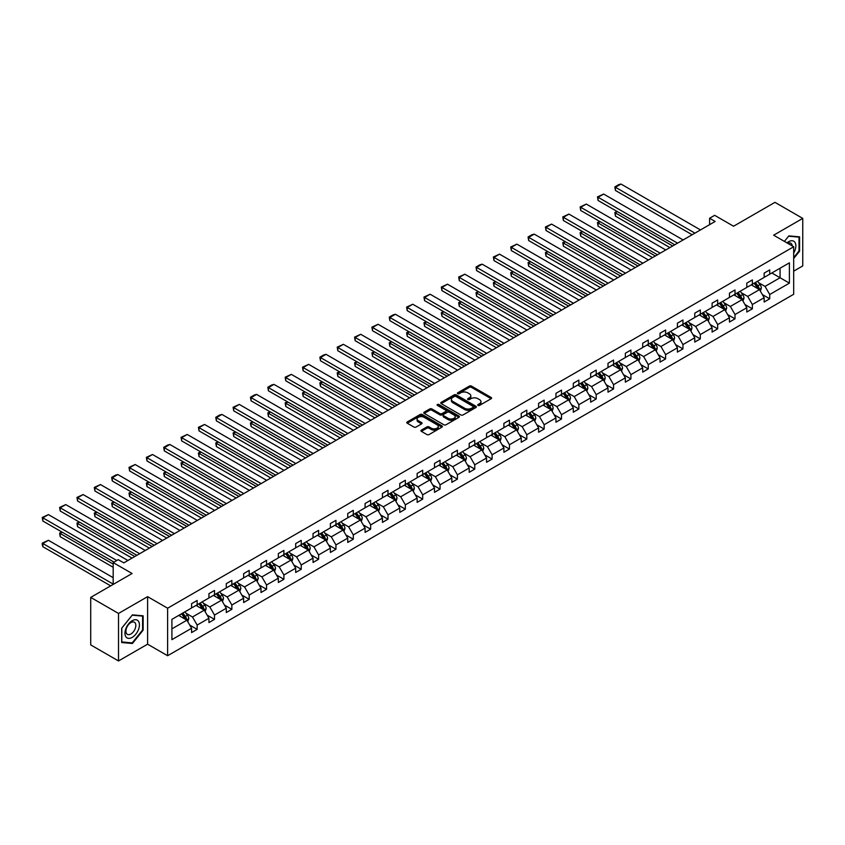 <?xml version="1.0" encoding="UTF-8"?>
<svg xmlns="http://www.w3.org/2000/svg" width="845" height="845" viewBox="0 0 845 845"><rect width="100%" height="100%" fill="white"/><g stroke="black" fill="none" stroke-linecap="round" stroke-linejoin="round"><path stroke-width="1.27" d="M478.016 405.41A1.077 0.623 0 0 0 479.537 405.41L491.146 398.713A1.542 0.887 0 0 0 491.589 398.079A1.542 0.887 0 0 0 491.146 397.456L471.489 386.112A1.542 0.887 0 0 0 469.313 386.112L457.705 392.809A1.077 0.623 0 0 0 459.236 393.685L460.736 392.819A4.943 2.852 0 0 1 467.729 392.819L469.366 393.77A4.943 2.852 0 0 1 470.813 395.787A4.943 2.852 0 0 1 469.366 397.805L467.866 398.671A1.077 0.623 0 0 0 469.387 399.548L470.887 398.682A4.943 2.852 0 0 1 477.879 398.682L479.516 399.632A4.943 2.852 0 0 1 480.963 401.65A4.943 2.852 0 0 1 479.516 403.667L478.016 404.533A1.077 0.623 0 0 0 478.016 405.41L478.016 404.533M793.687 271.161L802.75 265.921L802.75 218.401L774.949 202.346L733.566 226.238L714.659 215.327L709.599 218.242L709.599 224.664M118.511 660.959L147.6 644.175L147.6 596.654L118.511 613.449L118.511 660.959L90.711 644.904L90.711 597.394L132.084 573.501L113.177 562.59L113.177 584.423M118.511 613.449L90.711 597.394M421.38 430.105A1.542 0.887 0 0 0 420.926 430.739A1.542 0.887 0 0 0 421.38 431.362L426.894 434.552A1.542 0.887 0 0 0 429.08 434.552L441.956 427.105A1.542 0.887 0 0 0 442.41 426.482A1.542 0.887 0 0 0 441.956 425.848L422.31 414.504A1.542 0.887 0 0 0 420.123 414.504L407.248 421.94A1.542 0.887 0 0 0 406.794 422.574A1.542 0.887 0 0 0 407.248 423.197L413.902 427.042A1.542 0.887 0 0 0 416.089 427.042L421.602 423.863A1.542 0.887 0 0 0 422.056 423.229A1.542 0.887 0 0 0 421.602 422.606L418.296 420.694A4.13 2.387 0 0 1 417.092 419.014A4.13 2.387 0 0 1 419.638 416.807A4.13 2.387 0 0 1 424.137 417.324L437.076 424.792A4.13 2.387 0 0 1 438.28 426.482A4.13 2.387 0 0 1 435.735 428.679A4.13 2.387 0 0 1 431.235 428.161L429.08 426.926A1.542 0.887 0 0 0 426.894 426.926L421.38 430.105L421.38 431.362L426.894 428.204L426.894 426.926M113.177 562.59L118.237 559.665L123.792 562.876L715.166 221.453L709.599 218.242M147.6 596.654L167.616 608.21L793.687 246.751L793.687 294.271L167.616 655.731L167.616 608.21M802.75 218.401L773.661 235.195L793.687 246.751M460.842 414.948A1.542 0.887 0 0 0 463.028 414.948L475.915 407.512A1.542 0.887 0 0 0 476.369 406.878A1.542 0.887 0 0 0 475.915 406.244L456.258 394.9A1.542 0.887 0 0 0 454.082 394.9L441.196 402.336A1.542 0.887 0 0 0 440.741 402.97A1.542 0.887 0 0 0 441.196 403.604L460.842 414.948M437.858 405.642A1.077 0.623 0 0 1 438.956 405.801L458.919 417.324L446.054 424.75A1.542 0.887 0 0 1 443.868 424.75L424.222 413.406L429.735 410.237L429.735 408.959L424.222 412.138A1.542 0.887 0 0 0 423.767 412.772A1.542 0.887 0 0 0 424.222 413.406L424.222 412.138M429.735 410.237A1.542 0.887 0 0 1 431.922 410.237L431.922 408.959A1.542 0.887 0 0 0 429.735 408.959M431.922 408.959L439.886 413.554A1.542 0.887 0 0 0 442.072 413.554L445.727 411.452A1.542 0.887 0 0 0 446.181 410.818A1.542 0.887 0 0 0 445.727 410.184L437.425 405.399A1.077 0.623 0 0 1 438.956 404.512L458.941 416.046A1.542 0.887 0 0 1 459.384 416.68A1.542 0.887 0 0 1 458.941 417.314L458.941 416.046M171.905 619.353L191.583 607.988L191.583 603.679L197.149 600.478L197.149 604.777L208.937 597.964L208.937 593.665L214.503 590.454L214.503 594.753L226.291 587.951L226.291 583.652L231.847 580.441L231.847 584.74L243.635 577.938L243.635 573.628L249.201 570.417L249.201 574.727L260.989 567.914L260.989 563.615L266.555 560.404L266.555 564.703L278.343 557.901L278.343 553.602L283.899 550.391L283.899 554.69L295.687 547.887L295.687 543.578L301.253 540.367L301.253 544.676L313.041 537.864L313.041 533.565L318.607 530.354L318.607 534.653L330.395 527.85L330.395 523.541L335.951 520.33L335.951 524.639L347.739 517.827L347.739 513.528L353.305 510.317L353.305 514.616L365.093 507.813L365.093 503.514L370.659 500.303L370.659 504.602L382.447 497.8L382.447 493.491L388.003 490.28L388.003 494.589L399.791 487.776L399.791 483.477L405.357 480.266L405.357 484.565L417.145 477.763L417.145 473.464L422.701 470.253L422.701 474.552L434.499 467.739L434.499 463.44L440.055 460.229L440.055 464.539L451.843 457.726L451.843 453.427L457.409 450.216L457.409 454.515L469.197 447.713L469.197 443.403L474.753 440.192L474.753 444.502L486.551 437.689L486.551 433.39L492.107 430.179L492.107 434.478L503.895 427.676L503.895 423.377L509.461 420.166L509.461 424.465L521.249 417.662L521.249 413.353L526.805 410.142L526.805 414.451L538.603 407.639L538.603 403.34L544.159 400.129L544.159 404.428L555.947 397.625L555.947 393.326L561.513 390.115L561.513 394.414L573.301 387.601L573.301 383.303L578.857 380.092L578.857 384.39L590.655 377.588L590.655 373.289L596.211 370.078L596.211 374.377L607.999 367.575L607.999 363.265L613.565 360.054L613.565 364.364L625.353 357.551L625.353 353.252L630.909 350.041L630.909 354.34L642.707 347.538L642.707 343.239L648.263 340.028L648.263 344.327L660.051 337.525L660.051 333.215L665.617 330.004L665.617 334.314L677.405 327.501L677.405 323.202L682.961 319.991L682.961 324.29L694.759 317.488L694.759 313.178L700.315 309.978L700.315 314.277L712.103 307.464L712.103 303.165L717.669 299.954L717.669 304.253L729.457 297.451L729.457 293.152L735.013 289.941L735.013 294.24L746.8 287.437L746.8 283.128L752.367 279.917L752.367 284.226L764.155 277.413L764.155 273.115L769.721 269.904L769.721 274.202L789.399 262.837L789.399 283.128L769.721 294.493L769.721 298.803L764.155 302.014L764.155 297.704L752.367 304.517L752.367 308.816L746.8 312.027L746.8 307.728L735.013 314.53L735.013 318.829L729.457 322.04L729.457 317.741L717.669 324.554L717.669 328.853L712.103 332.064L712.103 327.765L700.315 334.567L700.315 338.866L694.759 342.077L694.759 337.778L682.961 344.58L682.961 348.89L677.405 352.101L677.405 347.791L665.617 354.604L665.617 358.903L660.051 362.114L660.051 357.815L648.263 364.617L648.263 368.916L642.707 372.127L642.707 367.828L630.909 374.631L630.909 378.94L625.353 382.151L625.353 377.842L613.565 384.655L613.565 388.953L607.999 392.164L607.999 387.866L596.211 394.668L596.211 398.977L590.655 402.188L590.655 397.879L578.857 404.692L578.857 408.991L573.301 412.202L573.301 407.903L561.513 414.705L561.513 419.004L555.947 422.215L555.947 417.916L544.159 424.718L544.159 429.028L538.603 432.239L538.603 427.929L526.805 434.742L526.805 439.041L521.249 442.252L521.249 437.953L509.461 444.755L509.461 449.054L503.895 452.265L503.895 447.966L492.107 454.768L492.107 459.078L486.551 462.289L486.551 457.979L474.753 464.792L474.753 469.091L469.197 472.302L469.197 468.003L457.409 474.805L457.409 479.115L451.843 482.326L451.843 478.016L440.055 484.829L440.055 489.128L434.499 492.339L434.499 488.04L422.701 494.843L422.701 499.141L417.145 502.352L417.145 498.054L405.357 504.856L405.357 509.165L399.791 512.376L399.791 508.067L388.003 514.88L388.003 519.179L382.447 522.39L382.447 518.091L370.659 524.893L370.659 529.192L365.093 532.403L365.093 528.104L353.305 534.917L353.305 539.216L347.739 542.427L347.739 538.117L335.951 544.93L335.951 549.229L330.395 552.44L330.395 548.141L318.607 554.943L318.607 559.253L313.041 562.464L313.041 558.154L301.253 564.967L301.253 569.266L295.687 572.477L295.687 568.178L283.899 574.98L283.899 579.279L278.343 582.49L278.343 578.191L266.555 584.994L266.555 589.303L260.989 592.514L260.989 588.204L249.201 595.017L249.201 599.316L243.635 602.527L243.635 598.228L231.847 605.031L231.847 609.34L226.291 612.54L226.291 608.242L214.503 615.054L214.503 619.353L208.937 622.564L208.937 618.265L197.149 625.068L197.149 629.367L191.583 632.578L191.583 628.279L171.905 639.644L171.905 619.353M196.04 605.421L204.268 610.174L192.48 616.977L186.037 613.259M192.48 616.977L197.149 625.068M204.268 610.174L208.937 618.265M191.583 606.963L192.48 607.47L197.149 604.777M213.384 595.398L221.612 600.151L209.824 606.963L203.391 603.245M209.824 606.963L214.503 615.054M221.612 600.151L226.291 608.242M208.937 596.94L209.824 597.457L214.503 594.753M230.738 585.384L238.966 590.137L227.178 596.94L220.746 593.222M227.178 596.94L231.847 605.031M238.966 590.137L243.635 598.228M226.291 586.926L227.178 587.433L231.847 584.74M248.092 575.371L256.32 580.114L244.532 586.926L238.089 583.208M244.532 586.926L249.201 595.017M256.32 580.114L260.989 588.204M243.635 576.903L244.532 577.42L249.201 574.727M265.436 565.347L273.664 570.1L261.876 576.903L255.443 573.195M261.876 576.903L266.555 584.994M273.664 570.1L278.343 578.191M260.989 566.889L261.876 567.407L266.555 564.703M282.79 555.334L291.018 560.087L279.23 566.889L272.787 563.171M279.23 566.889L283.899 574.98M291.018 560.087L295.687 568.178M278.343 556.876L279.23 557.383L283.899 554.69M300.144 545.31L308.372 550.063L296.584 556.876L290.141 553.158M296.584 556.876L301.253 564.967M308.372 550.063L313.041 558.154M295.687 546.852L296.584 547.37L301.253 544.676M317.488 535.297L325.716 540.05L313.928 546.852L307.495 543.134M313.928 546.852L318.607 554.943M325.716 540.05L330.395 548.141M313.041 536.839L313.928 537.357L318.607 534.653M334.842 525.284L343.07 530.026L331.282 536.839L324.839 533.121M331.282 536.839L335.951 544.93M343.07 530.026L347.739 538.117M330.395 526.826L331.282 527.333L335.951 524.639M352.196 515.26L360.424 520.013L348.636 526.826L342.193 523.108M348.636 526.826L353.305 534.917M360.424 520.013L365.093 528.104M347.739 516.802L348.636 517.32L353.305 514.616M369.54 505.247L377.768 510L365.98 516.802L359.547 513.084M365.98 516.802L370.659 524.893M377.768 510L382.447 518.091M365.093 506.789L365.98 507.296L370.659 504.602M386.894 495.223L395.122 499.976L383.334 506.789L376.891 503.071M383.334 506.789L388.003 514.88M395.122 499.976L399.791 508.067M382.447 496.765L383.334 497.282L388.003 494.589M404.248 485.21L412.476 489.963L400.688 496.765L394.245 493.057M400.688 496.765L405.357 504.856M412.476 489.963L417.145 498.054M399.791 486.752L400.688 487.269L405.357 484.565M421.592 475.196L429.82 479.949L418.032 486.752L411.599 483.034M418.032 486.752L422.701 494.843M429.82 479.949L434.499 488.04M417.145 476.738L418.032 477.245L422.701 474.552M438.946 465.172L447.174 469.926L435.386 476.738L428.943 473.02M435.386 476.738L440.055 484.829M447.174 469.926L451.843 478.016M434.499 466.715L435.386 467.232L440.055 464.539M456.289 455.159L464.528 459.912L452.74 466.715L446.297 462.997M452.74 466.715L457.409 474.805M464.528 459.912L469.197 468.003M451.843 456.701L452.74 457.208L457.409 454.515M473.644 445.146L481.872 449.889L470.084 456.701L463.651 452.983M470.084 456.701L474.753 464.792M481.872 449.889L486.551 457.979M469.197 446.678L470.084 447.195L474.753 444.502M490.998 435.122L499.226 439.875L487.438 446.678L480.995 442.97M487.438 446.678L492.107 454.768M499.226 439.875L503.895 447.966M486.551 436.664L487.438 437.182L492.107 434.478M508.341 425.109L516.58 429.862L504.792 436.664L498.349 432.946M504.792 436.664L509.461 444.755M516.58 429.862L521.249 437.953M503.895 426.651L504.792 427.158L509.461 424.465M525.696 415.085L533.924 419.838L522.136 426.651L515.703 422.933M522.136 426.651L526.805 434.742M533.924 419.838L538.603 427.929M521.249 416.627L522.136 417.145L526.805 414.451M543.05 405.072L551.278 409.825L539.49 416.627L533.047 412.909M539.49 416.627L544.159 424.718M551.278 409.825L555.947 417.916M538.603 406.614L539.49 407.132L544.159 404.428M560.393 395.059L568.632 399.812L556.834 406.614L550.401 402.896M556.834 406.614L561.513 414.705M568.632 399.812L573.301 407.903M555.947 396.601L556.834 397.108L561.513 394.414M577.748 385.035L585.976 389.788L574.188 396.601L567.755 392.883M574.188 396.601L578.857 404.692M585.976 389.788L590.655 397.879M573.301 386.577L574.188 387.094L578.857 384.39M595.102 375.022L603.33 379.775L591.542 386.577L585.099 382.859M591.542 386.577L596.211 394.668M603.33 379.775L607.999 387.866M590.655 376.564L591.542 377.071L596.211 374.377M612.445 365.008L620.684 369.751L608.886 376.564L602.453 372.846M608.886 376.564L613.565 384.655M620.684 369.751L625.353 377.842M607.999 366.54L608.886 367.057L613.565 364.364M629.8 354.984L638.028 359.738L626.24 366.54L619.807 362.832M626.24 366.54L630.909 374.631M638.028 359.738L642.707 367.828M625.353 356.527L626.24 357.044L630.909 354.34M647.154 344.971L655.382 349.724L643.594 356.527L637.151 352.809M643.594 356.527L648.263 364.617M655.382 349.724L660.051 357.815M642.707 346.513L643.594 347.02L648.263 344.327M664.497 334.947L672.736 339.701L660.938 346.513L654.505 342.795M660.938 346.513L665.617 354.604M672.736 339.701L677.405 347.791M660.051 336.49L660.938 337.007L665.617 334.314M681.852 324.934L690.08 329.687L678.292 336.49L671.86 332.772M678.292 336.49L682.961 344.58M690.08 329.687L694.759 337.778M677.405 326.476L678.292 326.994L682.961 324.29M699.206 314.921L707.434 319.674L695.646 326.476L689.203 322.758M695.646 326.476L700.315 334.567M707.434 319.674L712.103 327.765M694.759 316.463L695.646 316.97L700.315 314.277M716.549 304.897L724.788 309.65L712.99 316.463L706.557 312.745M712.99 316.463L717.669 324.554M724.788 309.65L729.457 317.741M712.103 306.439L712.99 306.957L717.669 304.253M733.904 294.884L742.132 299.637L730.344 306.439L723.911 302.721M730.344 306.439L735.013 314.53M742.132 299.637L746.8 307.728M729.457 296.426L730.344 296.933L735.013 294.24M751.258 284.86L759.486 289.613L747.698 296.426L741.255 292.708M747.698 296.426L752.367 304.517M759.486 289.613L764.155 297.704M746.8 286.402L747.698 286.92L752.367 284.226M771.834 272.988L780.062 277.741L765.042 286.402L758.609 282.695M765.042 286.402L769.721 294.493M789.399 283.128L780.062 277.741L780.062 268.235L789.399 262.837M147.6 644.175L167.616 655.731M764.155 276.389L765.042 276.906L769.721 274.202M171.905 628.86L186.914 620.188L178.686 615.435M186.914 620.188L191.583 628.279M762.317 294.525L769.721 298.803M744.973 304.549L752.367 308.816M727.619 314.562L735.013 318.829M710.265 324.586L717.669 328.853M692.921 334.599L700.315 338.866M675.567 344.612L682.961 348.89M658.213 354.636L665.617 358.903M640.869 364.649L648.263 368.916M623.515 374.673L630.909 378.94M606.161 384.686L613.565 388.953M588.817 394.7L596.211 398.977M571.463 404.723L578.857 408.991M554.119 414.737L561.513 419.004M536.765 424.75L544.159 429.028M519.411 434.774L526.805 439.041M502.067 444.787L509.461 449.054M484.713 454.811L492.107 459.078M467.359 464.824L474.753 469.091M450.015 474.837L457.409 479.115M432.661 484.861L440.055 489.128M415.307 494.874L422.701 499.141M397.963 504.887L405.357 509.165M380.609 514.911L388.003 519.179M363.255 524.925L370.659 529.192M345.911 534.948L353.305 539.216M328.557 544.962L335.951 549.229M311.203 554.975L318.607 559.253M293.859 564.999L301.253 569.266M276.505 575.012L283.899 579.279M259.151 585.025L266.555 589.303M241.807 595.049L249.201 599.316M224.453 605.062L231.847 609.34M207.099 615.086L214.503 619.353M189.755 625.099L197.149 629.367M793.687 258.486L799.581 251.145L799.581 236.843L788.85 235.882L784.413 241.395L788.628 236.199L799.021 237.128L799.021 250.986L793.687 257.63M143.154 630.138L143.154 615.825L132.422 614.864L121.68 628.215L121.68 642.527L132.422 643.489L143.154 630.138L142.594 629.81M478.45 405.568L479.516 404.945A4.943 2.852 0 0 0 480.963 402.928L480.963 401.65M470.813 395.787L470.813 397.065A4.943 2.852 0 0 1 469.366 399.083L468.288 399.706M491.125 398.724L471.489 387.39A1.542 0.887 0 0 0 469.313 387.39L458.138 393.844M475.915 406.244L475.915 407.512L456.258 396.189A1.542 0.887 0 0 0 454.082 396.189L441.217 403.614L441.196 402.336M473.179 407.322A1.077 0.623 0 0 0 473.179 406.434L455.93 396.474A1.077 0.623 0 0 0 454.409 396.474L452.825 397.393A4.943 2.852 0 0 0 451.378 399.41A4.943 2.852 0 0 0 452.825 401.428L464.613 408.23A4.943 2.852 0 0 0 471.605 408.23L473.179 407.322L473.179 408.6A1.077 0.623 0 0 0 473.496 408.167L473.496 406.878M451.378 399.41L451.378 400.688A4.943 2.852 0 0 0 452.825 402.706L452.825 401.428M473.179 408.6L471.605 409.519A4.943 2.852 0 0 1 464.613 409.519L452.825 402.706M431.922 410.237L439.886 414.842A1.542 0.887 0 0 0 442.072 414.842L445.727 412.73A1.542 0.887 0 0 0 446.181 412.096L446.181 410.818M448.156 418.328A4.13 2.387 0 0 0 452.656 418.845A4.13 2.387 0 0 0 455.201 416.648A4.13 2.387 0 0 0 453.997 414.958L449.434 412.328A1.542 0.887 0 0 0 447.258 412.328L443.593 414.441A1.542 0.887 0 0 0 443.15 415.075A1.542 0.887 0 0 0 443.593 415.698L448.156 418.328L448.156 419.616A4.13 2.387 0 0 0 452.656 420.134A4.13 2.387 0 0 0 455.201 417.926L455.201 416.648M443.15 415.075L443.15 416.353A1.542 0.887 0 0 0 443.593 416.986L443.593 415.698M448.156 419.616L443.593 416.986M438.28 426.482L438.28 427.76A4.13 2.387 0 0 1 435.735 429.968A4.13 2.387 0 0 1 431.235 429.45L429.08 428.204A1.542 0.887 0 0 0 426.894 428.204M417.092 419.014L417.092 420.292A4.13 2.387 0 0 0 418.296 421.982L418.296 420.694M421.602 422.606L421.602 423.863L418.296 421.982M441.935 427.126L422.31 415.793A1.542 0.887 0 0 0 420.123 415.793L407.269 423.218M799.021 250.828L799.581 251.145M131.281 642.834L132.422 643.489M760.331 291.081L761.356 288.124A4.172 2.408 -120 0 0 760.025 284.575L757.521 281.248M753.043 285.906L751.965 284.459M672.673 245.979L615.435 212.929L615.435 216.14L669.895 247.585M758.873 289.265L759.106 288.303A4.172 2.408 -120 0 0 757.912 285.8L755.409 282.462M754.363 283.064L757.12 286.74A2.123 1.225 60 0 1 757.5 287.384L759.106 288.303M754.078 283.233L756.571 286.571A4.172 2.408 60 0 1 757.616 288.536M617.547 211.715L614.822 212.581L616.934 211.356M615.435 216.14L614.822 212.581M694.917 233.146L615.435 187.252L615.435 190.463L692.139 234.752M700.484 229.935L620.99 184.041L615.435 187.252L614.822 186.893L618.709 184.643L620.99 184.041M615.435 190.463L614.822 186.893M742.977 301.095L744.001 298.148A4.172 2.408 -120 0 0 742.67 294.599L740.178 291.261M735.699 295.919L734.611 294.472M655.329 256.003L598.08 222.953L598.08 226.164L652.541 257.609M741.519 299.278L741.752 298.327A4.172 2.408 -120 0 0 740.558 295.813L738.065 292.486M737.02 293.088L739.766 296.753A2.123 1.225 60 0 1 740.157 297.398L741.752 298.327M736.724 293.257L739.227 296.584A4.172 2.408 60 0 1 740.262 298.549M600.193 221.728L598.08 222.953L597.468 222.594L599.58 221.379M598.08 226.164L597.468 222.594M725.633 311.118L726.647 308.161A4.172 2.408 -120 0 0 725.316 304.612L722.824 301.274M718.345 305.932L717.268 304.485M637.975 266.017L580.726 232.966L580.726 236.177L635.197 267.622M724.165 309.302L724.397 308.34A4.172 2.408 -120 0 0 723.204 305.837L720.711 302.499M719.665 303.101L722.412 306.767A2.123 1.225 60 0 1 722.802 307.411L724.397 308.34M719.38 303.27L721.873 306.608A4.172 2.408 60 0 1 722.908 308.573M582.839 231.752L580.114 232.618L582.226 231.393M580.726 236.177L580.114 232.618M677.574 243.159L598.08 197.265L598.08 200.476L674.785 244.765M683.13 239.948L603.636 194.054L598.08 197.265L597.468 196.917L603.636 194.054M598.08 200.476L597.468 196.917M660.22 253.173L580.726 207.278L580.726 210.489L657.442 254.778M665.775 249.962L586.293 204.067L580.726 207.278L580.114 206.93L586.293 204.067M580.726 210.489L580.114 206.93M793.687 253.099A10.224 5.904 120 0 0 794.881 250.616A10.224 5.904 120 0 0 794.427 241.733A10.224 5.904 120 0 0 786.98 242.885M792.24 245.916A7.003 4.045 120 0 0 790.804 243.244A7.003 4.045 120 0 0 787.772 243.339M798.335 236.727L799.021 237.128M138.453 629.61A10.224 5.904 120 0 0 135.813 619.734A10.224 5.904 120 0 0 125.937 628.49A10.224 5.904 120 0 0 128.577 638.366A10.224 5.904 120 0 0 138.453 629.61M135.168 628.669A7.003 4.045 120 0 0 134.376 622.226A7.003 4.045 120 0 0 126.592 627.909A7.003 4.045 120 0 0 127.384 634.352A7.003 4.045 120 0 0 135.168 628.669M121.796 641.989L121.796 628.12L132.19 615.181L142.594 616.111L142.594 629.979L132.19 642.918L121.68 641.925M141.907 615.709L142.594 616.111M708.279 321.132L709.304 318.174A4.172 2.408 -120 0 0 707.973 314.625L705.469 311.298M700.991 315.956L699.913 314.509M620.621 276.04L563.383 242.99L563.383 246.201L617.843 277.646M706.821 319.315L707.054 318.354A4.172 2.408 -120 0 0 705.86 315.85L703.357 312.513M702.322 313.115L705.068 316.791A2.123 1.225 60 0 1 705.448 317.435L707.054 318.354M702.026 313.284L704.519 316.621A4.172 2.408 60 0 1 705.564 318.586M565.495 241.765L563.383 242.99L562.77 242.631L564.882 241.416M563.383 246.201L562.77 242.631M642.865 263.196L563.383 217.302L563.383 220.513L640.087 264.802M648.432 259.985L568.938 214.091L563.383 217.302L562.77 216.943L568.938 214.091M563.383 220.513L562.77 216.943M690.925 331.155L691.949 328.198A4.172 2.408 -120 0 0 690.618 324.649L688.126 321.311M683.647 325.969L682.559 324.522M603.277 286.054L546.028 253.004L546.028 256.215L600.489 287.659M689.467 329.328L689.7 328.378A4.172 2.408 -120 0 0 688.506 325.864L686.013 322.536M684.968 323.139L687.714 326.804A2.123 1.225 60 0 1 688.105 327.448L689.7 328.378M684.672 323.308L687.175 326.635A4.172 2.408 60 0 1 688.21 328.61M548.141 251.778L545.416 252.655L547.528 251.43M546.028 256.215L545.416 252.655M625.522 273.21L546.028 227.316L546.028 230.527L622.733 274.815M631.078 269.999L551.584 224.105L546.028 227.316L545.416 226.967L551.584 224.105M546.028 230.527L545.416 226.967M673.581 341.169L674.595 338.211A4.172 2.408 -120 0 0 673.275 334.662L670.772 331.335M666.293 335.983L665.216 334.546M585.923 296.067L528.674 263.017L528.674 266.228L583.145 297.672M672.113 339.352L672.345 338.391A4.172 2.408 -120 0 0 671.152 335.887L668.659 332.55M667.613 333.152L670.36 336.817A2.123 1.225 60 0 1 670.75 337.472L672.345 338.391M667.328 333.321L669.821 336.659A4.172 2.408 60 0 1 670.856 338.623M530.787 261.802L528.062 262.668L530.185 261.443M528.674 266.228L528.062 262.668M608.168 283.223L528.674 237.339L528.674 240.55L605.39 284.828M613.723 280.012L534.241 234.128L528.674 237.339L528.062 236.98L531.959 234.73L534.241 234.128M528.674 240.55L528.062 236.98M656.227 351.182L657.252 348.235A4.172 2.408 -120 0 0 655.921 344.686L653.417 341.348M648.939 346.006L647.861 344.559M568.569 306.091L511.331 273.041L511.331 276.252L565.791 307.696M654.769 349.365L655.002 348.404A4.172 2.408 -120 0 0 653.808 345.901L651.305 342.563M650.27 343.176L653.016 346.841A2.123 1.225 60 0 1 653.396 347.485L655.002 348.404M649.974 343.334L652.467 346.672A4.172 2.408 60 0 1 653.512 348.636M513.443 271.815L511.331 273.041L510.718 272.682L512.83 271.467M511.331 276.252L510.718 272.682M590.813 293.247L511.331 247.353L511.331 250.564L588.035 294.852M596.38 290.036L516.886 244.142L511.331 247.353L510.718 246.993L516.886 244.142M511.331 250.564L510.718 246.993M638.873 361.206L639.897 358.248A4.172 2.408 -120 0 0 638.566 354.699L636.074 351.362M631.595 356.02L630.507 354.573M551.225 316.104L493.976 283.054L493.976 286.265L548.437 317.709M637.415 359.378L637.648 358.428A4.172 2.408 -120 0 0 636.454 355.914L633.961 352.587M632.916 353.189L635.662 356.854A2.123 1.225 60 0 1 636.053 357.498L637.648 358.428M632.62 353.358L635.123 356.685A4.172 2.408 60 0 1 636.158 358.66M496.089 281.839L493.364 282.705L495.476 281.48M493.976 286.265L493.364 282.705M573.47 303.26L493.976 257.366L493.976 260.577L570.681 304.865M579.026 300.049L499.543 254.155L493.976 257.366L493.364 257.017L499.543 254.155M493.976 260.577L493.364 257.017M621.529 371.219L622.543 368.262A4.172 2.408 -120 0 0 621.223 364.713L618.72 361.385M614.241 366.043L613.164 364.596M533.871 326.117L476.622 293.067L476.622 296.278L531.093 327.723M620.061 369.402L620.293 368.441A4.172 2.408 -120 0 0 619.1 365.938L616.607 362.6M615.561 363.202L618.308 366.878A2.123 1.225 60 0 1 618.698 367.522L620.293 368.441M615.276 363.371L617.769 366.709A4.172 2.408 60 0 1 618.804 368.673M478.735 291.852L476.01 292.719L478.133 291.493M476.622 296.278L476.01 292.719M556.116 313.284L476.622 267.39L476.622 270.601L553.338 314.889M561.682 310.073L482.189 264.179L476.622 267.39L476.01 267.031L479.907 264.781L482.189 264.179M476.622 270.601L476.01 267.031M604.175 381.232L605.2 378.285A4.172 2.408 -120 0 0 603.869 374.736L601.365 371.399M596.887 376.057L595.809 374.61M516.517 336.141L459.279 303.091L459.279 306.302L513.739 337.746M602.717 379.416L602.95 378.465A4.172 2.408 -120 0 0 601.756 375.951L599.253 372.624M598.218 373.226L600.964 376.891A2.123 1.225 60 0 1 601.344 377.535L602.95 378.465M597.922 373.395L600.415 376.722A4.172 2.408 60 0 1 601.46 378.697M461.391 301.866L459.279 303.091L458.666 302.732L460.778 301.517M459.279 306.302L458.666 302.732M586.821 391.256L587.845 388.299A4.172 2.408 -120 0 0 586.514 384.75L584.022 381.412M579.543 386.07L578.455 384.623M499.173 346.154L441.924 313.104L441.924 316.315L496.385 347.76M585.363 389.439L585.596 388.478A4.172 2.408 -120 0 0 584.402 385.975L581.909 382.637M580.864 383.239L583.61 386.904A2.123 1.225 60 0 1 584.001 387.549L585.596 388.478M580.568 383.408L583.071 386.746A4.172 2.408 60 0 1 584.106 388.711M444.037 311.889L441.312 312.756L443.424 311.53M441.924 316.315L441.312 312.756M569.477 401.269L570.502 398.312A4.172 2.408 -120 0 0 569.171 394.763L566.668 391.436M562.189 396.094L561.112 394.647M481.819 356.178L424.57 323.128L424.57 326.339L479.041 357.784M568.009 399.453L568.241 398.491A4.172 2.408 -120 0 0 567.058 395.988L564.555 392.65M563.509 393.252L566.256 396.928A2.123 1.225 60 0 1 566.646 397.572L568.241 398.491M563.224 393.421L565.717 396.759A4.172 2.408 60 0 1 566.752 398.724M426.683 321.903L424.57 323.128L423.958 322.769L426.081 321.554M424.57 326.339L423.958 322.769M552.123 411.293L553.148 408.336A4.172 2.408 -120 0 0 551.817 404.787L549.324 401.449M544.845 406.107L543.757 404.66M464.465 366.191L407.227 333.141L407.227 336.352L461.687 367.797M550.665 409.466L550.898 408.515A4.172 2.408 -120 0 0 549.704 406.001L547.201 402.674M546.166 403.276L548.912 406.941A2.123 1.225 60 0 1 549.292 407.586L550.898 408.515M545.87 403.445L548.363 406.772A4.172 2.408 60 0 1 549.408 408.748M409.339 331.916L407.227 333.141L406.614 332.793L408.726 331.567M407.227 336.352L406.614 332.793M534.769 421.306L535.793 418.349A4.172 2.408 -120 0 0 534.462 414.8L531.97 411.473M527.491 416.12L526.403 414.684M447.121 376.205L389.872 343.154L389.872 346.365L444.333 377.81M533.311 419.49L533.544 418.528A4.172 2.408 -120 0 0 532.35 416.025L529.857 412.687M528.812 413.289L531.558 416.965A2.123 1.225 60 0 1 531.949 417.61L533.544 418.528M528.516 413.458L531.019 416.796A4.172 2.408 60 0 1 532.054 418.761M391.985 341.94L389.26 342.806L391.372 341.581M389.872 346.365L389.26 342.806M517.425 431.32L518.45 428.373A4.172 2.408 -120 0 0 517.119 424.824L514.616 421.486M510.137 426.144L509.06 424.697M429.767 386.228L372.518 353.178L372.518 356.389L426.989 387.834M515.957 429.503L516.189 428.542A4.172 2.408 -120 0 0 515.006 426.038L512.503 422.711M511.457 423.313L514.204 426.978A2.123 1.225 60 0 1 514.594 427.623L516.189 428.542M511.172 423.472L513.665 426.809A4.172 2.408 60 0 1 514.711 428.774M374.641 351.953L372.518 353.178L371.906 352.819L374.029 351.604M372.518 356.389L371.906 352.819M500.071 441.343L501.096 438.386A4.172 2.408 -120 0 0 499.765 434.837L497.272 431.499M492.793 436.157L491.705 434.71M412.413 396.242L355.175 363.192L355.175 366.403L409.635 397.847M498.613 439.516L498.846 438.566A4.172 2.408 -120 0 0 497.652 436.052L495.149 432.724M494.114 433.327L496.86 436.992A2.123 1.225 60 0 1 497.24 437.636L498.846 438.566M493.818 433.496L496.321 436.823A4.172 2.408 60 0 1 497.356 438.798M357.287 361.977L354.562 362.843L356.674 361.618M355.175 366.403L354.562 362.843M482.717 451.357L483.741 448.399A4.172 2.408 -120 0 0 482.411 444.85L479.918 441.523M475.439 446.181L474.351 444.734M395.069 406.265L337.82 373.205L337.82 376.416L392.291 407.871M481.259 449.54L481.492 448.579A4.172 2.408 -120 0 0 480.298 446.075L477.805 442.738M476.76 443.34L479.506 447.016A2.123 1.225 60 0 1 479.897 447.66L481.492 448.579M476.464 443.509L478.967 446.847A4.172 2.408 60 0 1 480.002 448.811M339.933 371.99L337.82 373.205L337.208 372.856L339.32 371.642M337.82 376.416L337.208 372.856M465.373 461.37L466.398 458.423A4.172 2.408 -120 0 0 465.067 454.874L462.564 451.536M458.085 456.194L457.008 454.747M377.715 416.279L320.466 383.229L320.466 386.44L374.937 417.884M463.905 459.553L464.148 458.603A4.172 2.408 -120 0 0 462.954 456.089L460.451 452.762M459.405 453.364L462.152 457.029A2.123 1.225 60 0 1 462.542 457.673L464.148 458.603M459.12 453.533L461.613 456.86A4.172 2.408 60 0 1 462.659 458.835M322.589 382.003L320.466 383.229L319.864 382.869L321.977 381.655M320.466 386.44L319.864 382.869M448.019 471.394L449.044 468.436A4.172 2.408 -120 0 0 447.713 464.887L445.22 461.56M440.741 466.208L439.653 464.771M360.361 426.292L303.123 393.242L303.123 396.453L357.583 427.897M446.561 469.577L446.794 468.616A4.172 2.408 -120 0 0 445.6 466.113L443.097 462.775M442.062 463.377L444.808 467.042A2.123 1.225 60 0 1 445.188 467.686L446.794 468.616M441.766 463.546L444.269 466.884A4.172 2.408 60 0 1 445.304 468.848M305.235 392.027L302.51 392.893L304.622 391.668M303.123 396.453L302.51 392.893M538.761 323.297L459.279 277.403L459.279 280.614L535.983 324.902M544.328 320.086L464.834 274.192L459.279 277.403L458.666 277.054L464.834 274.192M459.279 280.614L458.666 277.054M521.418 333.31L441.924 287.416L441.924 290.627L518.629 334.916M526.974 330.099L447.491 284.205L441.924 287.416L441.312 287.068L447.491 284.205M441.924 290.627L441.312 287.068M504.064 343.334L424.57 297.44L424.57 300.651L501.286 344.94M509.63 340.123L430.137 294.229L424.57 297.44L423.958 297.081L430.137 294.229M424.57 300.651L423.958 297.081M486.709 353.347L407.227 307.453L407.227 310.664L483.931 354.953M492.276 350.136L412.782 304.242L407.227 307.453L406.614 307.105L412.782 304.242M407.227 310.664L406.614 307.105M469.366 363.361L389.872 317.477L389.872 320.688L466.577 364.966M474.922 360.16L395.439 314.266L389.872 317.477L389.26 317.118L393.157 314.868L395.439 314.266M389.872 320.688L389.26 317.118M452.012 373.384L372.518 327.49L372.518 330.701L449.234 374.99M457.578 370.173L378.085 324.279L372.518 327.49L371.906 327.142L378.085 324.279M372.518 330.701L371.906 327.142M434.657 383.398L355.175 337.504L355.175 340.715L431.879 385.003M440.224 380.187L360.73 334.293L355.175 337.504L354.562 337.155L360.73 334.293M355.175 340.715L354.562 337.155M417.314 393.421L337.82 347.527L337.82 350.738L414.536 395.027M422.87 390.21L343.387 344.316L337.82 347.527L337.208 347.168L343.387 344.316M337.82 350.738L337.208 347.168M399.96 403.435L320.466 357.541L320.466 360.752L397.182 405.04M405.526 400.224L326.033 354.33L320.466 357.541L319.864 357.192L323.751 354.942L326.033 354.33M320.466 360.752L319.864 357.192M382.605 413.448L303.123 367.554L303.123 370.765L379.827 415.053M388.172 410.237L308.678 364.353L303.123 367.554L302.51 367.205L308.678 364.353M303.123 370.765L302.51 367.205M430.665 481.407L431.689 478.46A4.172 2.408 -120 0 0 430.358 474.901L427.866 471.573M423.387 476.231L422.299 474.784M343.017 436.316L285.768 403.266L285.768 406.477L340.239 437.921M429.207 479.59L429.44 478.629A4.172 2.408 -120 0 0 428.246 476.126L425.753 472.788M424.708 473.401L427.454 477.066A2.123 1.225 60 0 1 427.845 477.71L429.44 478.629M424.412 473.559L426.915 476.897A4.172 2.408 60 0 1 427.95 478.861M287.881 402.04L285.768 403.266L285.156 402.907L287.268 401.692M285.768 406.477L285.156 402.907M365.262 423.472L285.768 377.578L285.768 380.789L362.484 425.077M370.818 420.261L291.335 374.367L285.768 377.578L285.156 377.219L291.335 374.367M285.768 380.789L285.156 377.219M413.321 491.431L414.346 488.473A4.172 2.408 -120 0 0 413.015 484.924L410.512 481.587M406.033 486.245L404.956 484.798M325.663 446.329L268.414 413.279L268.414 416.49L322.885 447.934M411.853 489.604L412.096 488.653A4.172 2.408 -120 0 0 410.902 486.139L408.399 482.812M407.353 483.414L410.11 487.079A2.123 1.225 60 0 1 410.49 487.723L412.096 488.653M407.068 483.583L409.561 486.91A4.172 2.408 60 0 1 410.607 488.885M270.537 412.054L268.414 413.279L267.812 412.93L269.925 411.705M268.414 416.49L267.812 412.93M347.908 433.485L268.414 387.591L268.414 390.802L345.13 435.09M353.474 430.274L273.981 384.38L268.414 387.591L267.812 387.242L271.699 384.993L273.981 384.38M268.414 390.802L267.812 387.242M395.967 501.444L396.992 498.487A4.172 2.408 -120 0 0 395.661 494.938L393.168 491.61M388.689 496.258L387.601 494.821M308.309 456.342L251.071 423.292L251.071 426.503L305.531 457.948M394.509 499.627L394.742 498.666A4.172 2.408 -120 0 0 393.548 496.163L391.055 492.825M390.01 493.427L392.756 497.103A2.123 1.225 60 0 1 393.136 497.747L394.742 498.666M389.714 493.596L392.217 496.934A4.172 2.408 60 0 1 393.252 498.899M253.183 422.077L250.458 422.944L252.57 421.718M251.071 426.503L250.458 422.944M330.553 443.509L251.071 397.615L251.071 400.826L327.775 445.114M336.12 440.298L256.626 394.404L251.071 397.615L250.458 397.256L254.345 395.006L256.626 394.404M251.071 400.826L250.458 397.256M378.613 511.457L379.637 508.51A4.172 2.408 -120 0 0 378.306 504.961L375.814 501.624M371.335 506.282L370.247 504.835M290.965 466.366L233.716 433.316L233.716 436.527L288.187 467.972M377.155 509.641L377.388 508.679A4.172 2.408 -120 0 0 376.194 506.176L373.701 502.849M372.656 503.451L375.402 507.116A2.123 1.225 60 0 1 375.793 507.76L377.388 508.679M372.37 503.62L374.863 506.947A4.172 2.408 60 0 1 375.898 508.912M235.829 432.091L233.716 433.316L233.104 432.957L235.216 431.742M233.716 436.527L233.104 432.957M313.21 453.522L233.716 407.628L233.716 410.839L310.432 455.128M318.766 450.311L239.283 404.417L233.716 407.628L233.104 407.279L239.283 404.417M233.716 410.839L233.104 407.279M361.269 521.481L362.294 518.524A4.172 2.408 -120 0 0 360.963 514.975L358.46 511.637M353.981 516.295L352.904 514.848M273.611 476.379L216.362 443.329L216.362 446.54L270.833 477.985M359.801 519.654L360.044 518.703A4.172 2.408 -120 0 0 358.85 516.2L356.347 512.862M355.301 513.464L358.058 517.129A2.123 1.225 60 0 1 358.438 517.774L360.044 518.703M355.016 513.633L357.509 516.96A4.172 2.408 60 0 1 358.555 518.936M218.485 442.115L215.76 442.981L217.873 441.755M216.362 446.54L215.76 442.981M295.856 463.535L216.362 417.641L216.362 420.852L293.078 465.141M301.422 460.324L221.929 414.43L216.362 417.641L215.76 417.293L219.647 415.043L221.929 414.43M216.362 420.852L215.76 417.293M343.915 531.494L344.94 528.537A4.172 2.408 -120 0 0 343.609 524.988L341.116 521.661M336.637 526.319L335.549 524.872M256.267 486.403L199.019 453.353L199.019 456.564L253.479 488.009M342.457 529.678L342.69 528.716A4.172 2.408 -120 0 0 341.496 526.213L339.003 522.875M337.958 523.477L340.704 527.153A2.123 1.225 60 0 1 341.084 527.798L342.69 528.716M337.662 523.646L340.165 526.984A4.172 2.408 60 0 1 341.2 528.949M201.131 452.128L199.019 453.353L198.406 452.994L200.518 451.779M199.019 456.564L198.406 452.994M278.512 473.559L199.019 427.665L199.019 430.876L275.724 475.165M284.068 470.348L204.575 424.454L199.019 427.665L198.406 427.306L204.575 424.454M199.019 430.876L198.406 427.306M326.561 541.508L327.585 538.561A4.172 2.408 -120 0 0 326.254 535.012L323.762 531.674M319.283 536.332L318.195 534.885M238.913 496.416L181.664 463.366L181.664 466.577L236.135 498.022M325.103 539.691L325.336 538.74A4.172 2.408 -120 0 0 324.142 536.226L321.649 532.899M320.604 533.501L323.35 537.166A2.123 1.225 60 0 1 323.741 537.811L325.336 538.74M320.318 533.67L322.811 536.997A4.172 2.408 60 0 1 323.846 538.973M183.777 462.141L181.664 463.366L181.052 463.007L183.164 461.792M181.664 466.577L181.052 463.007M261.158 483.572L181.664 437.678L181.664 440.889L258.38 485.178M266.714 480.361L187.231 434.467L181.664 437.678L181.052 437.33L187.231 434.467M181.664 440.889L181.052 437.33M309.217 551.531L310.242 548.574A4.172 2.408 -120 0 0 308.911 545.025L306.408 541.698M301.929 546.345L300.852 544.909M221.559 506.43L164.321 473.38L164.321 476.591L218.781 508.035M307.76 549.715L307.992 548.754A4.172 2.408 -120 0 0 306.798 546.25L304.295 542.912M303.249 543.515L306.006 547.18A2.123 1.225 60 0 1 306.386 547.835L307.992 548.754M302.964 543.684L305.457 547.021A4.172 2.408 60 0 1 306.503 548.986M166.433 472.165L163.708 473.031L165.821 471.806M164.321 476.591L163.708 473.031M243.804 493.586L164.321 447.702L164.321 450.903L241.026 495.191M249.37 490.375L169.877 444.491L164.321 447.702L163.708 447.343L167.595 445.093L169.877 444.491M164.321 450.903L163.708 447.343M291.863 561.545L292.888 558.598A4.172 2.408 -120 0 0 291.557 555.049L289.064 551.711M284.585 556.369L283.497 554.922M204.215 516.453L146.967 483.403L146.967 486.614L201.427 518.059M290.405 559.728L290.638 558.767A4.172 2.408 -120 0 0 289.444 556.263L286.951 552.926M285.906 553.538L288.652 557.204A2.123 1.225 60 0 1 289.032 557.848L290.638 558.767M285.61 553.697L288.113 557.035A4.172 2.408 60 0 1 289.148 558.999M149.079 482.178L146.967 483.403L146.354 483.044L148.466 481.83M146.967 486.614L146.354 483.044M226.46 503.609L146.967 457.715L146.967 460.926L223.671 505.215M232.016 500.398L152.522 454.504L146.967 457.715L146.354 457.356L152.522 454.504M146.967 460.926L146.354 457.356M274.519 571.569L275.533 568.611A4.172 2.408 -120 0 0 274.202 565.062L271.71 561.724M267.231 566.382L266.143 564.935M186.861 526.467L129.612 493.417L129.612 496.628L184.083 528.072M273.051 569.741L273.284 568.791A4.172 2.408 -120 0 0 272.09 566.277L269.597 562.95M268.552 563.552L271.298 567.217A2.123 1.225 60 0 1 271.689 567.861L273.284 568.791M268.266 563.721L270.759 567.048A4.172 2.408 60 0 1 271.794 569.023M131.725 492.202L129 493.068L131.112 491.843M129.612 496.628L129 493.068M209.106 513.623L129.612 467.729L129.612 470.94L206.328 515.228M214.662 510.412L135.179 464.518L129.612 467.729L129 467.38L135.179 464.518M129.612 470.94L129 467.38M257.165 581.582L258.19 578.624A4.172 2.408 -120 0 0 256.859 575.075L254.356 571.748M249.877 576.406L248.8 574.959M169.507 536.48L112.269 503.43L112.269 506.641L166.729 538.085M255.708 579.765L255.94 578.804A4.172 2.408 -120 0 0 254.746 576.301L252.243 572.963M251.197 573.565L253.954 577.241A2.123 1.225 60 0 1 254.334 577.885L255.94 578.804M250.912 573.734L253.405 577.072A4.172 2.408 60 0 1 254.451 579.036M114.381 502.215L111.656 503.081L113.769 501.856M112.269 506.641L111.656 503.081M191.752 523.646L112.269 477.752L112.269 480.963L188.974 525.252M197.318 520.435L117.825 474.541L112.269 477.752L111.656 477.393L115.543 475.143L117.825 474.541M112.269 480.963L111.656 477.393M239.811 591.595L240.836 588.648A4.172 2.408 -120 0 0 239.505 585.099L237.012 581.761M232.533 586.419L231.445 584.972M152.163 546.504L94.915 513.454L94.915 516.665L149.375 548.109M238.353 589.778L238.586 588.828A4.172 2.408 -120 0 0 237.392 586.314L234.899 582.987M233.854 583.589L236.6 587.254A2.123 1.225 60 0 1 236.98 587.898L238.586 588.828M233.558 583.758L236.061 587.085A4.172 2.408 60 0 1 237.096 589.049M97.027 512.228L94.915 513.454L94.302 513.095L96.414 511.88M94.915 516.665L94.302 513.095M174.408 533.66L94.915 487.766L94.915 490.977L171.619 535.265M179.964 530.449L100.471 484.555L94.915 487.766L94.302 487.417L100.471 484.555M94.915 490.977L94.302 487.417M222.467 601.619L223.481 598.661A4.172 2.408 -120 0 0 222.15 595.112L219.658 591.775M215.179 596.433L214.102 594.986M134.809 556.517L77.56 523.467L77.56 526.678L132.031 558.122M220.999 599.802L221.232 598.841A4.172 2.408 -120 0 0 220.038 596.338L217.545 593M216.5 593.602L219.246 597.267A2.123 1.225 60 0 1 219.637 597.911L221.232 598.841M216.214 593.771L218.707 597.109A4.172 2.408 60 0 1 219.742 599.073M79.673 522.252L76.948 523.118L79.06 521.893M77.56 526.678L76.948 523.118M157.054 543.673L77.56 497.779L77.56 500.99L154.276 545.279M162.61 540.462L83.127 494.568L77.56 497.779L76.948 497.43L83.127 494.568M77.56 500.99L76.948 497.43M205.113 611.632L206.138 608.675A4.172 2.408 -120 0 0 204.807 605.126L202.304 601.798M197.825 606.456L196.748 605.009M113.177 564.069L60.217 533.491L60.217 536.702L113.177 567.28M203.656 609.815L203.888 608.854A4.172 2.408 -120 0 0 202.694 606.351L200.191 603.013M199.145 603.615L201.902 607.291A2.123 1.225 60 0 1 202.282 607.935L203.888 608.854M198.86 603.784L201.353 607.122A4.172 2.408 60 0 1 202.399 609.087M62.329 532.265L60.217 533.491L59.604 533.132L61.717 531.917M60.217 536.702L59.604 533.132M139.7 553.697L60.217 507.803L60.217 511.014L136.922 555.302M145.266 550.486L65.773 504.592L60.217 507.803L59.604 507.444L65.773 504.592M60.217 511.014L59.604 507.444M187.759 621.656L188.784 618.698A4.172 2.408 -120 0 0 187.453 615.149L184.96 611.812M113.177 584.096L42.863 543.504L48.419 540.293L113.177 577.674M180.481 616.47L179.393 615.023M42.863 546.715L42.25 544.433L42.25 543.155L42.863 543.504L42.863 546.715L110.674 585.86M186.301 619.829L186.534 618.878A4.172 2.408 -120 0 0 185.34 616.364L182.847 613.037M181.802 613.639L184.548 617.304A2.123 1.225 60 0 1 184.928 617.948L186.534 618.878M181.506 613.808L184.009 617.135A4.172 2.408 60 0 1 185.044 619.11M42.25 543.155L48.419 540.293M116.79 560.499L42.863 517.816L42.863 521.027L114.012 562.105M127.912 560.499L48.419 514.605L42.863 517.816L42.25 517.467L48.419 514.605M42.863 521.027L42.25 517.467M479.516 404.945L479.516 403.667M467.866 399.548L467.866 398.671M469.366 399.083L469.366 397.805M457.705 393.685L457.705 392.809M469.313 387.39L469.313 386.112M471.489 387.39L471.489 386.112M491.146 398.713L491.146 397.456M454.082 396.189L454.082 394.9M456.258 396.189L456.258 394.9M464.613 409.519L464.613 408.23M471.605 409.519L471.605 408.23M439.886 414.842L439.886 413.554M442.072 414.842L442.072 413.554M445.727 412.73L445.727 411.452M438.956 405.801L438.956 404.512M429.08 428.204L429.08 426.926M431.235 429.45L431.235 428.161M407.248 423.197L407.248 421.94M420.123 415.793L420.123 414.504M422.31 415.793L422.31 414.504M441.956 427.105L441.956 425.848M759.18 289.444L761.324 288.208M757.912 285.8L760.025 284.575M755.388 287.258L756.571 286.571M741.836 299.457L743.97 298.222M740.558 295.813L742.67 294.599M738.044 297.271L739.227 296.584M724.482 309.481L726.626 308.245M723.204 305.837L725.316 304.612M720.69 307.284L721.873 306.608M707.128 319.495L709.272 318.259M705.86 315.85L707.973 314.625M703.336 317.308L704.519 316.621M689.784 329.508L691.928 328.272M688.506 325.864L690.618 324.649M685.992 327.321L687.175 326.635M672.43 339.532L674.574 338.296M671.152 335.887L673.275 334.662M668.638 337.335L669.821 336.659M655.086 349.545L657.22 348.309M653.808 345.901L655.921 344.686M651.284 347.358L652.467 346.672M637.732 359.569L639.876 358.333M636.454 355.914L638.566 354.699M633.94 357.372L635.123 356.685M620.378 369.582L622.522 368.346M619.1 365.938L621.223 364.713M616.586 367.395L617.769 366.709M603.034 379.595L605.168 378.359M601.756 375.951L603.869 374.736M599.232 377.409L600.415 376.722M585.68 389.619L587.824 388.383M584.402 385.975L586.514 384.75M581.888 387.422L583.071 386.746M568.326 399.632L570.47 398.396M567.058 395.988L569.171 394.763M564.534 397.446L565.717 396.759M550.982 409.656L553.116 408.41M549.704 406.001L551.817 404.787M547.18 407.459L548.363 406.772M533.628 419.669L535.772 418.433M532.35 416.025L534.462 414.8M529.836 417.472L531.019 416.796M516.274 429.682L518.418 428.447M515.006 426.038L517.119 424.824M512.482 427.496L513.665 426.809M498.93 439.706L501.064 438.47M497.652 436.052L499.765 434.837M495.128 437.509L496.321 436.823M481.576 449.72L483.72 448.484M480.298 446.075L482.411 444.85M477.784 447.533L478.967 446.847M464.222 459.733L466.366 458.497M462.954 456.089L465.067 454.874M460.43 457.546L461.613 456.86M446.878 469.757L449.012 468.521M445.6 466.113L447.713 464.887M443.076 467.56L444.269 466.884M429.524 479.77L431.668 478.534M428.246 476.126L430.358 474.901M425.732 477.583L426.915 476.897M412.17 489.794L414.314 488.558M410.902 486.139L413.015 484.924M408.378 487.597L409.561 486.91M394.826 499.807L396.96 498.571M393.548 496.163L395.661 494.938M391.024 497.62L392.217 496.934M377.472 509.82L379.616 508.584M376.194 506.176L378.306 504.961M373.68 507.634L374.863 506.947M360.118 519.844L362.262 518.608M358.85 516.2L360.963 514.975M356.326 517.647L357.509 516.96M342.774 529.857L344.908 528.621M341.496 526.213L343.609 524.988M338.972 527.671L340.165 526.984M325.42 539.87L327.564 538.635M324.142 536.226L326.254 535.012M321.628 537.684L322.811 536.997M308.066 549.894L310.21 548.659M306.798 546.25L308.911 545.025M304.274 547.697L305.457 547.021M290.722 559.908L292.856 558.672M289.444 556.263L291.557 555.049M286.92 557.721L288.113 557.035M273.368 569.931L275.512 568.696M272.09 566.277L274.202 565.062M269.576 567.734L270.759 567.048M256.014 579.945L258.158 578.709M254.746 576.301L256.859 575.075M252.222 577.758L253.405 577.072M238.67 589.958L240.804 588.722M237.392 586.314L239.505 585.099M234.868 587.771L236.061 587.085M221.316 599.982L223.46 598.746M220.038 596.338L222.15 595.112M217.524 597.785L218.707 597.109M203.962 609.995L206.106 608.759M202.694 606.351L204.807 605.126M200.17 607.808L201.353 607.122M186.618 620.008L188.752 618.772M185.34 616.364L187.453 615.149M182.816 617.822L184.009 617.135"/></g></svg>
